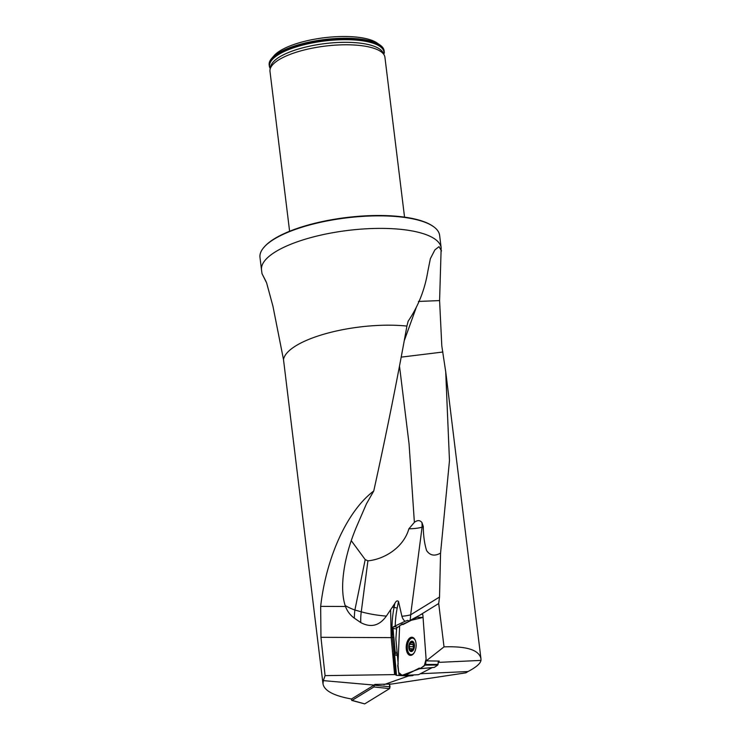 <?xml version="1.0" encoding="UTF-8"?>
<svg xmlns="http://www.w3.org/2000/svg" width="741" height="741" viewBox="0 0 741 741"><rect width="100%" height="100%" fill="white"/><g stroke="black" fill="none" stroke-linecap="round" stroke-linejoin="round"><path stroke-width="1.11" d="M439.524 597.033L440.562 553.082C434.717 556.417 430.067 555.583 426.603 550.591C424.463 543.69 423.352 535.632 423.287 526.434L422.083 527.175L410.653 614.808L439.524 597.033L438.7 603.535L444.026 646.874L426.232 660.87L422.87 614.984L421.972 614.011L410.023 620.421A35.318 12.004 0.9 0 1 408.837 621.023L409.477 621.208M433.281 226.477A90.495 28.714 173 0 0 346.306 217.91A90.495 28.714 173 0 0 264 247.262L264.481 246.716A89.911 28.529 -7 0 1 346.26 217.548A89.911 28.529 -7 0 1 432.679 226.061L433.281 226.477A90.495 28.714 173 0 1 439.626 235.379L441.164 247.92A90.495 28.714 173 0 0 347.844 230.442A90.495 28.714 173 0 0 261.527 269.974L262.008 273.679L266.63 282.932L272.947 306.255L283.507 359.607L322.993 683.85L323.326 680.618L374.131 685.092L374.835 684.425L391.544 684.045L465.913 672.828L468.006 671.522C475.972 667.391 480.298 663.686 480.983 660.407L480.946 658.656C479.066 649.996 466.765 646.069 444.026 646.874M441.164 247.92L439.589 300.587L441.803 345.936L445.712 371.741L449.472 460.698L440.562 553.082M438.7 603.535L420.128 614.965M351.253 540.634L365.202 559.585L367.916 560.835C384.384 559.298 403.613 547.497 408.884 528.805L414.376 522.34C417.489 520.006 420.008 520.08 421.925 522.535L423.287 526.434M442.933 352.021L401.409 357.106M322.993 683.85C324.299 690.76 333.802 695.808 351.493 698.995L374.131 685.092M323.326 680.618L325.077 675.625L320.955 637.316L320.668 606.37L345.491 606.481A21.767 20.035 128.7 0 1 345.139 605.517A36.198 10.494 -168.5 0 0 354.893 610.038A36.198 17.33 -74.4 0 0 354.374 616.355A36.198 17.33 -74.4 0 0 354.355 618.179C350.224 615.169 347.27 611.269 345.491 606.481M441.516 250.94L439.033 246.66L434.902 249.856L430.364 258.674L427.798 271.502C424.815 289.703 418.267 306.265 408.143 321.205L406.911 326.077C397.408 378.901 386.357 433.874 373.751 490.987C347.409 510.855 326.299 556.723 320.668 606.37M262.008 273.679L266.102 281.599M413.728 674.949L412.728 675.597L412.672 675.005M426.232 660.87L439.265 661.083L438.246 661.88M408.171 620.55L407.569 620.374A35.614 12.106 0.9 0 1 405.077 621.273L393.517 626.756L392.128 628.257L393.851 637.214L395.212 652.173A2.028 0.556 174.8 0 0 395.222 652.173L393.517 654.711L395.351 674.764L396.509 675.338L408.486 675.987L412.728 675.597M394.934 653.581L393.814 653.738L393.517 654.711L394.647 654.988A1.445 0.602 97.2 0 1 394.934 653.581L395.018 653.59A1.445 0.584 -79.9 0 0 394.666 654.988L396.509 675.338M393.925 653.627L392.424 637.232L391.155 637.112L394.592 674.606L325.077 675.625M394.592 674.606L395.351 674.699M405.077 621.273A13.162 7.104 95.4 0 1 401.9 616.234L398.51 601.479C397.269 600.321 396.046 600.96 394.86 603.406L386.357 616.095C379.42 625.793 370.898 627.97 360.802 622.607L354.355 618.179M264 247.262A90.495 28.714 173 0 0 259.989 257.433L261.527 269.974M383.699 54.074L384.264 53.157A57.9 18.377 173 0 0 384.255 51.824L384.116 50.74A57.9 18.377 173 0 0 380.059 45.044L377.049 42.95A55.01 17.451 173 0 0 324.188 37.745A55.01 17.451 173 0 0 274.151 55.594L271.743 58.344A57.9 18.377 173 0 0 269.178 64.847L269.307 65.94A57.9 18.377 173 0 0 270.27 68.552M380.059 45.044A57.9 18.377 173 0 0 324.41 39.56A57.9 18.377 173 0 0 271.743 58.344M384.255 51.824A57.9 18.377 173 0 0 324.539 40.644A57.9 18.377 173 0 0 269.307 65.94M289.611 231.257L269.983 71.395A57.9 18.377 -7 0 1 270.104 69.246A57.9 18.377 -7 0 1 355.31 45.081A57.9 18.377 -7 0 1 384.283 55.223A57.9 18.377 -7 0 1 384.922 57.279L404.549 217.141M393.517 626.756A1.445 0.584 -79.9 0 0 393.045 628.359L395.018 653.59L397.25 653.988M408.226 620.699L408.837 621.023L408.226 620.699M392.128 628.257L396.592 628.989M373.751 490.987L366.406 503.908L357.134 525.35C351.818 537.697 347.89 549.998 345.362 562.252C341.805 580.175 341.731 594.597 345.139 605.517M391.155 637.112L390.627 610.491M480.983 660.407L438.209 662.389M420.379 673.736L468.006 671.522M383.912 684.647L408.486 675.987M404.53 339.989L416.507 306.783M439.589 300.587L418.415 301.448M365.202 559.585L354.893 610.038L361.265 611.816A36.198 9.151 -172.6 0 0 386.357 616.095M408.884 528.805A36.198 9.151 -172.6 0 0 422.083 527.175A36.198 28.223 -121.6 0 0 421.925 522.535M412.422 650.718L410.542 650.135L412.042 651.006A4.854 2.621 95.4 0 1 409.569 649.857A4.854 2.621 95.4 0 1 409.143 645.207A4.854 2.621 95.4 0 1 411.19 641.715A4.854 2.621 95.4 0 1 413.673 642.864A4.854 2.621 95.4 0 1 414.099 647.514A4.854 2.621 95.4 0 1 412.042 651.006L414.099 647.514L413.673 642.864M415.386 640.622A8.253 4.455 -84.6 0 0 412.589 638.158A8.253 4.455 -84.6 0 0 407.365 648.681A8.253 4.455 -84.6 0 0 411.033 654.59A8.253 4.455 -84.6 0 0 414.247 652.701M410.542 650.135L409.569 649.857L409.458 646.476M409.578 646.495L413.117 646.828L409.514 646.476L409.143 645.207L409.949 644.309L414.043 644.318M412.366 650.774L411.635 650.7L412.042 651.006M410.486 650.172L409.569 649.857M410.005 644.318L411.19 641.715L413.534 642.623M411.19 641.715L412.107 642.067M413.691 642.91L413.07 642.855L413.561 642.669M413.117 646.828L413.432 647.764A3.733 2.019 -84.6 0 0 413.598 648.727M409.764 648.588L413.311 648.921L413.432 647.764A3.733 2.019 95.4 0 1 414.043 644.337M410.903 642.688L413.71 642.956M413.33 644.642L413.024 646.8M409.717 648.625L413.283 648.959L413.172 649.459M425.677 664.473L426.075 659.12L424.269 665.89L419.869 668.651L402.067 675.32L398.714 672.476L397.945 664.797L399.658 625.654L411.264 620.291L423.092 617.429L417.109 617.262L403.021 624.552L402.15 623.95L396.657 628.155L395.879 638.946L398.167 663.982L397.732 665.659L399.047 674.801L405.225 675.366L419.313 668.086L420.184 668.678L425.677 664.473L438.061 664.39L438.311 661.065M438.061 664.39L437.774 665.048L425.39 665.131M420.184 668.678L434.402 667.354L437.774 665.048M405.225 675.366L418.563 674.671L432.262 667.585M418.563 674.671L405.142 675.394L418.461 674.699M406.263 648.857A9.105 4.918 -84.6 0 0 410.533 655.396A9.105 4.918 -84.6 0 0 416.072 643.781A9.105 4.918 -84.6 0 0 412.246 637.279A9.105 4.918 -84.6 0 0 406.263 648.857M351.021 698.92L352.058 700.375L373.909 686.953L374.307 684.925M374.353 685.175L390.025 686.824L389.516 684.036L389.581 688.611L364.702 703.894L389.581 688.611L373.909 686.953M390.025 686.824L389.581 688.611M352.058 700.375L364.711 703.885L351.725 700.43M399.584 366.739L409.088 444.155L414.376 522.34M406.911 326.077A79.926 25.361 173 0 0 327.179 333.274A79.926 25.361 173 0 0 283.507 359.607M397.389 655.47L394.666 654.988M391.211 637.63L320.955 637.316M398.51 601.479L397.195 608.083A55.603 30.02 -84.6 0 0 395.231 626.358M270.326 68.283A57.603 18.275 -7 0 1 323.456 41.116A57.603 18.275 -7 0 1 383.977 53.602M270.104 69.246L270.78 66.338A56.872 18.043 -7 0 1 324.91 43.608A56.872 18.043 -7 0 1 382.921 52.565L384.283 55.223M422.62 614.206L421.972 614.011M394.129 626.654L397.352 627.229M395.222 652.173L397.111 652.506M392.563 607.212L394.073 607.351L394.86 603.406M393.851 637.214A2.316 0.639 174.8 0 1 392.424 637.232A57.918 31.27 95.4 0 1 394.073 607.351L397.195 608.083M410.023 620.421A36.198 28.223 58.4 0 0 410.653 614.808A36.198 9.151 -172.6 0 1 401.9 616.234M360.802 622.607A36.198 17.33 105.6 0 1 360.747 618.133A36.198 17.33 105.6 0 1 361.265 611.816L367.916 560.835M408.81 647.81A5.215 2.816 -84.6 0 0 413.413 649.95A5.215 2.816 -84.6 0 0 412.626 641.317A5.215 2.816 -84.6 0 0 408.81 647.81M410.153 644.337L413.552 644.651M410.931 642.743L413.737 643.012M411.579 655.201A8.938 4.826 95.4 0 1 410.523 654.488M412.07 638.168A8.938 4.826 95.4 0 1 413.237 637.658M413.283 638.223A8.633 4.659 95.4 0 1 413.765 638.057M445.721 371.732L480.946 658.656M409.31 621.301L408.523 621.069M393.554 654.266L393.517 654.729M414.015 638.297L412.589 638.158M412.459 654.729L411.033 654.59M412.83 650.116L411.19 649.959M403.549 624.283L402.382 623.922M434.291 667.4L420.082 668.725"/></g></svg>
